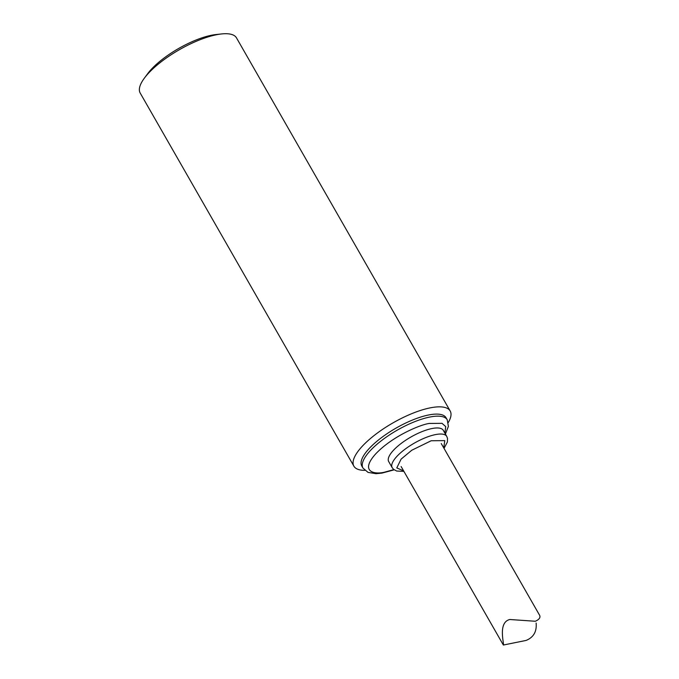 <?xml version="1.0" encoding="UTF-8"?>
<svg xmlns="http://www.w3.org/2000/svg" width="679" height="679" viewBox="0 0 679 679"><rect width="100%" height="100%" fill="white"/><g stroke="black" fill="none" stroke-linecap="round" stroke-linejoin="round"><path stroke-width="1.02" d="M364.793 470.335A55.491 18.129 -29.8 0 1 353.886 466.167A55.491 18.129 -29.8 0 1 375.428 434.509A55.491 18.129 -29.8 0 1 429.985 407.909A55.491 18.129 -29.8 0 1 450.194 411.016A55.491 18.129 -29.8 0 1 448.276 422.525M450.194 411.016L236.496 37.88A55.491 18.129 150.2 0 0 221.524 33.95A55.491 18.129 150.2 0 0 216.287 34.782A55.491 18.129 150.2 0 0 144.381 78.136A55.491 18.129 150.2 0 0 140.188 93.031L353.886 466.167M362.968 468.06L361.788 466.006A48.557 15.863 -29.8 0 1 380.63 438.303A48.557 15.863 -29.8 0 1 428.373 415.03A48.557 15.863 -29.8 0 1 446.052 417.746L447.232 419.8A48.557 15.863 150.2 0 0 429.552 417.093A48.557 15.863 150.2 0 0 381.819 440.357A48.557 15.863 150.2 0 0 362.959 468.06L368.052 472.397L376.013 473.687L381.929 473.11L394.185 469.843M221.524 33.95L215.897 34.561A49.015 16.007 150.2 0 0 147.75 73.587L144.381 78.136M431.827 428.568A31.446 10.27 150.2 0 0 400.907 443.642A31.446 10.27 150.2 0 0 388.702 461.576L392.173 467.644A31.446 10.27 -29.8 0 1 404.378 449.71A31.446 10.27 -29.8 0 1 435.298 434.636A31.446 10.27 -29.8 0 1 446.748 436.393L443.277 430.325A31.446 10.27 150.2 0 0 431.827 428.568M403.632 470.895L396.782 467.916L401.085 459.14L411.805 450.219L431.19 440.747L444.779 440.62L443.752 447.911M536.138 623.059C536.894 631.614 533.533 637.403 526.064 640.441L503.36 645.033C504.463 644.396 497.503 622.541 509.785 619.503L535.358 621.26C539.652 619.316 540.934 617.075 539.194 614.554L441.257 443.548M393.862 469.605L385.146 472.007C374.944 474.876 359.48 472.083 375.419 454.2C392.224 436.13 420.963 424.358 429.391 423.441L442.012 423.331L445.721 426.599L444.872 433.117M445.399 434.034L448.395 426.412L447.232 419.8M392.173 467.644L393.523 469.308L396.672 471.039L403.903 471.37M446.748 436.393L447.503 438.388L447.41 441.978L444.032 448.395M503.36 645.033L401.128 466.532"/></g></svg>

